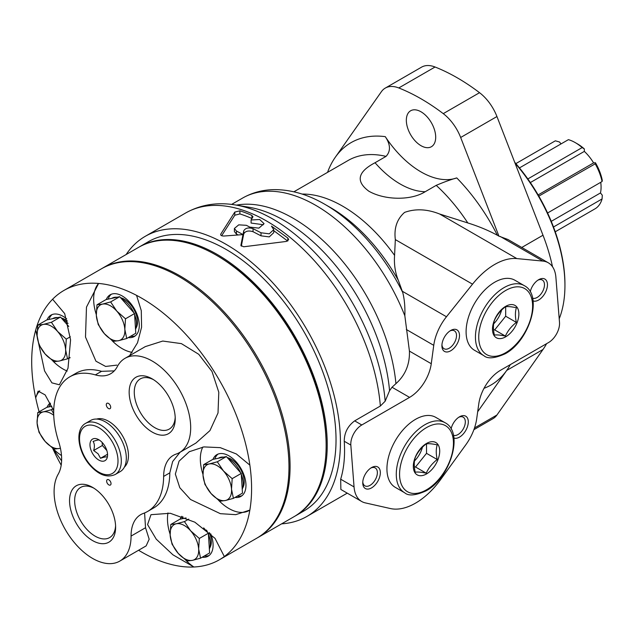 <?xml version="1.0" encoding="UTF-8"?>
<svg xmlns="http://www.w3.org/2000/svg" width="634" height="634" viewBox="0 0 634 634"><rect width="100%" height="100%" fill="white"/><g stroke="black" fill="none" stroke-linecap="round" stroke-linejoin="round"><path stroke-width="0.95" d="M51.79 406.307L46.821 407.345L37.763 412.576L43.302 411.886L51.402 409.715L53.7 413.733M188.781 519.103L184.446 521.608L190.604 530.769L199.314 538.464L198.656 549.06L200.55 558.182L209.608 552.951L208.372 533.234L203.641 527.868M186.095 517.93L179.866 519.238L170.808 524.469L176.347 523.771L184.446 521.608M233.415 498.364L242.473 493.133L241.237 473.424L226.37 456.567L212.731 459.428L203.672 464.659L209.22 463.961L217.311 461.798L223.469 470.959L232.179 478.646L231.521 489.242L233.415 498.364L225.316 500.535L219.776 501.225L211.067 493.537L204.909 484.368L203.015 475.254L203.672 464.659M126.721 338.508L135.779 333.278L134.551 313.561L119.683 296.704L106.044 299.565L96.986 304.796L102.526 304.106L110.625 301.935L116.783 311.104L125.492 318.791L124.835 329.387L126.721 338.508L118.629 340.672L113.09 341.369L104.372 333.682L98.215 324.513L96.328 315.391L96.986 304.796M68.773 326.455L60.468 317.04L46.829 319.901L37.771 325.131L43.31 324.434L51.409 322.27L57.567 331.431L66.277 339.127L65.619 349.714L67.505 358.836L59.414 361.008L53.874 361.697L45.157 354.01L38.999 344.848L37.113 335.727L37.771 325.131M69.788 376.834L75.961 373.275A77.744 44.887 60 0 1 101.527 371.326L95.354 374.892A77.744 44.887 -120 0 0 69.788 376.834A77.744 44.887 -120 0 0 58.661 441.668A46.647 26.929 -120 0 1 58.162 474.24A54.421 31.423 -120 0 0 70.081 537.038A54.421 31.423 -120 0 0 119.786 561.106A54.421 31.423 -120 0 0 131.064 536.087A46.647 26.929 -120 0 1 140.724 514.649A46.647 26.929 -120 0 1 143.276 513.461A77.744 44.887 -120 0 0 147.532 511.495L153.705 507.929A77.744 44.887 60 0 0 169.809 472.853L172.646 461.536L180.151 452.177M119.786 561.106L146.145 545.89L149.172 539.209L145.527 527.734L144.592 512.954M114.286 370.882L101.527 371.326M138.584 550.257A155.488 89.774 -120 0 0 193.885 566.994A155.488 89.774 -120 0 0 219.388 559.774A155.488 89.774 -120 0 0 224.325 556.541A155.488 89.774 -120 0 0 249.851 510.085A155.488 89.774 -120 0 0 249.859 465.134A155.488 89.774 -120 0 0 154.823 306.69A155.488 89.774 -120 0 0 136.556 295.365A155.488 89.774 -120 0 0 98.595 283.446L86.478 307.118L85.503 337.066L95.94 361.19L105.632 366.444L116.862 365.121M129.582 355.698L137.523 342.748L141.588 327.192L141.287 310.684L136.556 295.365M96.281 314.519A40.425 23.339 -120 0 1 98.595 283.446A155.488 89.774 -120 0 0 63.899 290.467A155.488 89.774 -120 0 0 52.606 299.24A155.488 89.774 -120 0 0 35.71 329.989L44.57 370.922L51.909 382.865L59.374 384.775L67.996 368.267L70.572 339.872L64.684 313.6L52.606 299.24M37.065 334.855A40.425 23.339 -120 0 1 35.71 329.989A155.488 89.774 -120 0 0 35.702 397.906A155.488 89.774 -120 0 0 39.126 411.791M52.646 448.254L61.609 460.831M53.708 410.65L45.133 394.895L38.143 391.115L35.702 397.906A40.425 23.339 -120 0 1 39.76 390.813M52.63 448.238A155.488 89.774 -120 0 0 61.197 465.205M224.325 556.541L215.021 538.361L194.836 522.178L170.277 513.271L150.979 514.681L147.571 524.587L156.233 539.154L172.923 554.805L193.885 566.994A40.425 23.339 -120 0 1 185.817 560.234M249.859 465.134L236.339 453.968L220.26 447.644L203.863 446.907L189.241 451.741L179.065 461.164L175.349 474.074L179.794 487.704L190.509 499.481L220.363 513.683L235.737 514.657L249.851 510.085M145.368 346.592L162.756 341.052L181.403 343.628L198.759 354.311L212.01 371.516L218.793 392.24L218.017 412.98L209.949 430.597L195.89 443.087L179.414 452.605A54.421 31.423 -120 0 0 179.414 389.767A54.421 31.423 -120 0 0 124.993 358.345A54.421 31.423 -120 0 0 117.29 366.626A46.647 26.929 -120 0 1 110.688 373.727A46.647 26.929 -120 0 1 95.354 374.892M219.388 559.774L256.77 538.195A155.488 89.774 -120 0 0 256.77 358.654A155.488 89.774 -120 0 0 101.281 268.887L63.899 290.467M179.414 452.605A54.421 31.423 -120 0 1 176.117 454.095A46.647 26.929 -120 0 0 173.296 455.37A46.647 26.929 -120 0 0 163.635 476.419A77.744 44.887 -120 0 1 147.532 511.495M124.375 467.131A27.991 16.159 -120 0 0 122.655 436.089A27.991 16.159 -120 0 0 96.63 419.074M107.534 407.717A3.107 1.799 -120 0 0 110.047 408.668A3.107 1.799 -120 0 0 110.047 405.078A3.107 1.799 -120 0 0 106.932 403.287A3.107 1.799 -120 0 0 107.534 407.717M107.883 484.091A3.107 1.799 -120 0 0 110.387 485.042A3.107 1.799 -120 0 0 110.387 481.452A3.107 1.799 -120 0 0 107.281 479.661A3.107 1.799 -120 0 0 107.883 484.091M82.579 532.172A32.58 18.814 -120 0 0 115.618 527.282A32.58 18.814 -120 0 0 92.58 487.38A32.58 18.814 -120 0 0 70.12 495.091A32.58 18.814 -120 0 0 82.579 532.172M142.206 423.671A32.58 18.814 -120 0 0 175.238 418.781A32.58 18.814 -120 0 0 152.2 378.87A32.58 18.814 -120 0 0 129.74 386.589A32.58 18.814 -120 0 0 142.206 423.671M153.515 379.671A28.966 16.722 -120 0 0 140.273 378.91A28.966 16.722 -120 0 0 145.868 420.176A28.966 16.722 -120 0 0 169.238 429.091A28.966 16.722 -120 0 0 175.206 417.235M93.895 488.18A28.966 16.722 -120 0 0 80.653 487.419A28.966 16.722 -120 0 0 86.248 528.685A28.966 16.722 -120 0 0 109.619 537.592A28.966 16.722 -120 0 0 115.578 525.745M52.773 360.897A40.425 23.339 -120 0 0 67.212 371.064M69.146 357.893A24.1 13.916 -120 0 0 69.946 357.972M66.728 318.926A24.1 13.916 -120 0 0 50.966 315.122A24.1 13.916 -120 0 0 47.067 319.845M52.115 314.575A24.1 13.916 -120 0 0 48.953 319.457M67.41 321.097A18.505 10.683 -120 0 0 61.371 318.062M52.773 448.341A40.425 23.339 -120 0 0 61.49 455.529M50.205 403.065A24.1 13.916 -120 0 0 47.059 407.297M50.53 403.7A24.1 13.916 -120 0 0 48.945 406.901M167.978 512.922A40.425 23.339 -120 0 0 170.102 534.193M202.183 557.231A24.1 13.916 -120 0 0 208.103 556.2A24.1 13.916 -120 0 0 210.757 533.868M181.823 516.29A24.1 13.916 -120 0 0 180.104 519.191M204.386 555.963A24.1 13.916 -120 0 0 209.157 555.479M182.893 516.678A24.1 13.916 -120 0 0 181.99 518.794M209.775 547.871A18.505 10.683 -120 0 0 209.41 532.608M202.785 447.065A40.425 23.339 -120 0 0 202.967 474.383M218.682 500.424A40.425 23.339 -120 0 0 249.003 510.6M235.048 497.421A24.1 13.916 -120 0 0 240.968 496.39A24.1 13.916 -120 0 0 240.975 468.566A24.1 13.916 -120 0 0 216.868 454.649A24.1 13.916 -120 0 0 212.976 459.373M237.251 496.153A24.1 13.916 -120 0 0 242.022 495.669M218.025 454.102A24.1 13.916 -120 0 0 214.855 458.976M242.648 488.053A18.505 10.683 -120 0 0 241.229 470.491A18.505 10.683 -120 0 0 227.273 457.589M111.988 340.569A40.425 23.339 -120 0 0 132.213 352.353M128.361 337.565A24.1 13.916 -120 0 0 134.281 336.535A24.1 13.916 -120 0 0 134.281 308.703A24.1 13.916 -120 0 0 110.181 294.786A24.1 13.916 -120 0 0 106.282 299.517M130.564 336.289A24.1 13.916 -120 0 0 135.335 335.814M111.33 294.239A24.1 13.916 -120 0 0 108.168 299.121M135.953 328.198A18.505 10.683 -120 0 0 134.543 310.636A18.505 10.683 -120 0 0 120.587 297.734M68.06 323.467A20.217 11.674 -120 0 0 62.267 319.076M57.749 317.61A20.217 11.674 -120 0 0 52.907 318.49L52.543 318.704M209.363 549.044A20.217 11.674 -120 0 0 208.435 534.232M207.683 532.457A20.217 11.674 -120 0 0 206.502 530.095M242.228 489.226A20.217 11.674 -120 0 0 241.3 474.422M240.555 472.639A20.217 11.674 -120 0 0 228.169 458.604M223.651 457.138A20.217 11.674 -120 0 0 218.817 458.017L218.445 458.231M135.541 329.371A20.217 11.674 -120 0 0 134.614 314.559M133.861 312.784A20.217 11.674 -120 0 0 121.482 298.749M116.965 297.275A20.217 11.674 -120 0 0 112.123 298.154L111.758 298.368M60.468 317.04L51.409 322.27M70.342 336.773L66.277 339.127M70.025 357.386L67.505 358.836M45.157 354.01A20.217 11.674 -120 0 0 59.414 361.008A20.217 11.674 -120 0 0 65.619 349.714A20.217 11.674 -120 0 0 57.567 331.431A20.217 11.674 -120 0 0 43.31 324.434A20.217 11.674 -120 0 0 37.113 335.727A20.217 11.674 -120 0 0 45.157 354.01M119.683 296.704L110.625 301.935M134.551 313.561L125.492 318.791M226.37 456.567L217.311 461.798M241.237 473.424L232.179 478.646M208.372 533.234L199.314 538.464M200.55 558.182L192.451 560.345L186.911 561.035L178.202 553.347L172.044 544.186L170.15 535.064L170.808 524.469M52.931 408.835L51.402 409.715M53.739 415.278A20.217 11.674 -120 0 0 43.302 411.886A20.217 11.674 -120 0 0 37.105 423.171A20.217 11.674 -120 0 0 45.157 441.454A20.217 11.674 -120 0 0 59.406 448.452L53.866 449.149L45.157 441.454L38.999 432.293L37.105 423.171L37.763 412.576M104.372 333.682A20.217 11.674 -120 0 0 118.629 340.672A20.217 11.674 -120 0 0 124.835 329.387A20.217 11.674 -120 0 0 116.783 311.104A20.217 11.674 -120 0 0 102.526 304.106A20.217 11.674 -120 0 0 96.328 315.391A20.217 11.674 -120 0 0 104.372 333.682M211.067 493.537A20.217 11.674 -120 0 0 225.316 500.535A20.217 11.674 -120 0 0 231.521 489.242A20.217 11.674 -120 0 0 223.469 470.959A20.217 11.674 -120 0 0 209.22 463.961A20.217 11.674 -120 0 0 203.015 475.254A20.217 11.674 -120 0 0 211.067 493.537M178.202 553.347A20.217 11.674 -120 0 0 192.451 560.345A20.217 11.674 -120 0 0 198.656 549.06A20.217 11.674 -120 0 0 190.604 530.769A20.217 11.674 -120 0 0 176.347 523.771A20.217 11.674 -120 0 0 170.15 535.064A20.217 11.674 -120 0 0 178.202 553.347M59.406 448.452A20.217 11.674 -120 0 0 60.404 448.167M115.19 474.509L120.198 471.617A29.544 17.055 -120 0 0 120.198 437.5A29.544 17.055 -120 0 0 90.662 420.445L85.645 423.338C74.455 429.353 77.982 452.177 90.321 465.665C98.944 475.064 107.233 478.012 115.19 474.509A29.544 17.055 -120 0 0 115.19 440.4A29.544 17.055 -120 0 0 85.645 423.338M94.949 456.821A12.442 7.18 -120 0 0 107.566 454.958A12.442 7.18 -120 0 0 98.769 439.719A12.442 7.18 -120 0 0 90.194 442.667A12.442 7.18 -120 0 0 94.949 456.821M106.805 456.979C106.06 456.646 103.96 457.082 100.513 458.295L98.104 453.817L93.65 450.52C94.791 446.748 94.601 443.713 93.079 441.423C96.495 440.218 98.587 439.774 99.38 440.099M102.177 442.492L102.367 445.488L93.65 450.52M102.367 445.488L106.861 450.576M107.408 454.316L100.513 458.295M257.317 537.878A155.488 89.774 -120 0 0 257.872 537.561L293.93 516.742A155.488 89.774 -120 0 0 326.138 445.559L326.138 444.291A153.935 88.871 -120 0 0 217.288 255.764L216.194 255.13A155.488 89.774 -120 0 0 138.45 247.426L102.383 268.245A155.488 89.774 -120 0 0 101.836 268.57M326.138 445.559A155.488 89.774 -120 0 0 216.194 255.13M257.872 537.561A155.488 89.774 -120 0 0 257.872 358.02A155.488 89.774 -120 0 0 102.383 268.245M294.477 516.417A155.488 89.774 -120 0 0 295.032 516.108A155.488 89.774 -120 0 0 295.032 336.567A155.488 89.774 -120 0 0 139.543 246.792A155.488 89.774 -120 0 0 138.997 247.117M295.032 516.108L303.829 511.028A155.488 89.774 -120 0 0 303.829 331.487A155.488 89.774 -120 0 0 148.34 241.713L139.543 246.792M559.22 318.775A128.274 74.059 -120 0 0 564.942 285.474L564.942 284.206A126.721 73.164 -120 0 0 514.665 162.217M564.942 285.474A128.274 74.059 -120 0 0 515.006 163.081M553.49 226.996L602.07 198.949A39.371 22.729 -120 0 1 595.199 208.721L555.241 231.79M538.131 194.915L593.59 162.898L595.429 162.732A36.257 20.938 -120 0 1 602.3 180.444L602.07 181.538L547.586 212.992M602.07 181.538A39.371 22.729 -120 0 0 595.199 163.826L538.829 196.12M582.147 147.587A39.371 22.729 -120 0 0 575.276 142.626L577.471 143.894A36.257 20.938 -120 0 1 584.342 148.942L582.147 147.587L527.837 178.939M575.276 142.626A39.371 22.729 -120 0 0 568.405 139.654L519.468 167.907M561.042 143.902L559.513 142L555.344 140.819L515.878 163.604M551.255 221.353L600.469 192.942A33.38 19.274 -120 0 0 600.739 182.307M600.469 192.942L602.3 195.224L602.07 198.949M584.342 148.942L584.342 151.391A33.38 19.274 -120 0 1 593.59 162.898M595.199 163.826L595.429 162.732M530.349 182.56L584.342 151.391M389.553 390.695A149.489 86.303 -120 0 0 249.146 207.27L235.547 204.972A159.221 91.922 -120 0 1 385.163 401.211L389.553 390.695L392.01 387.239L409.58 397.383A31.098 17.958 120 0 0 431.263 363.718L433.751 345.332A37.319 21.548 120 0 1 446.471 316.754L472.528 284.167A62.195 35.908 120 0 1 516.837 258.585L542.894 261.089A37.319 21.548 120 0 1 548.259 262.769A37.319 21.548 120 0 1 555.883 277.224L559.505 322.405A15.549 8.979 120 0 1 548.553 342.542L500.456 370.311A31.098 17.958 120 0 0 478.797 403.795L476.689 418.828A37.319 21.548 120 0 1 465.76 444.87L440.622 479.566A62.195 35.908 120 0 1 390.425 508.547L365.279 502.881A37.319 21.548 120 0 1 361.681 501.486A37.319 21.548 120 0 1 354.049 486.92L350.832 445.068A15.549 8.979 120 0 1 361.792 424.978L409.58 397.383M385.282 136.651A80.233 46.322 -120 0 0 456.757 177.916C451.004 179.509 444.157 181.99 436.208 185.358L425.216 191.706C411.157 200.613 384.941 200.368 368.829 191.199C355.571 181.364 357.639 171.877 375.043 162.732L386.035 156.384C390.837 151.209 390.584 144.631 385.282 136.651A139.94 80.795 -120 0 0 335.323 157.224L381.375 91.708A34.64 20.003 -120 0 1 385.266 88.094A34.64 20.003 -120 0 1 398.778 87.952A202.135 116.704 -120 0 1 443.261 113.637A34.64 20.003 -120 0 1 460.664 137.483L498.95 236.165L497.389 235.269C488.402 230.396 478.543 226.29 467.805 222.946L439.647 214.015C427.11 209.038 415.429 208.499 404.595 212.39C396.979 219.063 393.896 228.137 395.331 239.604L394.578 255.383C393.936 264.315 395.188 272.62 398.318 280.299L402.748 292.512C404.476 299.296 405.174 307.062 404.849 315.827L409.429 351.109C409.849 364.352 405.348 375.201 395.925 383.657L392.01 387.239M335.323 157.224A139.94 80.795 -120 0 0 327.548 172.361M253.037 228.66L261.018 232.781L269.276 233.827L273.753 229.627L273.753 232.686L269.276 236.894L261.018 235.832L253.037 231.711L253.037 228.66C248.544 227.289 245.453 227.986 243.773 230.76L242.988 234.604A161.71 93.364 -120 0 0 236.442 231.045L236.442 234.097L234.39 231.529L234.39 228.47L236.442 231.045M273.753 229.627L271.479 226.108L287.788 238.004L287.788 240.991M243.773 230.76L243.773 233.803C245.453 231.038 248.536 230.34 253.037 231.711M234.39 228.47L238.733 224.848L246.364 225.316A161.71 93.364 60 0 1 249.741 227.099L258.886 228.137L264.069 223.643L259.671 219.499L251.088 219.998L252.815 217.042L251.928 215.433A161.71 93.364 -120 0 0 239.89 210.813L234.794 212.081L220.783 234.089C220.442 235.388 221.52 236.03 224.024 236.022L242.981 234.612L240.888 245.358M240.904 245.509L243.71 246.777L286.465 241.419L288.636 239.604L287.788 238.004M252.815 217.042L252.958 216.543M251.928 215.433L251.928 218.5A157.977 91.209 -120 0 0 239.89 213.935L239.89 210.813M234.794 212.081L234.794 215.219L239.89 213.935M220.783 235.056L220.64 234.58M251.088 219.998L251.088 223.057L263.364 224.737M281.623 523.85A161.71 93.364 -120 0 0 306.935 516.417A161.71 93.364 -120 0 0 306.935 329.688A161.71 93.364 -120 0 0 145.234 236.331A161.71 93.364 -120 0 0 126.134 254.535M361.681 501.486L340.87 489.472L340.672 479.201C344.016 468.201 345.205 455.553 344.238 441.256C344.286 432.808 347.757 426.008 354.668 420.865L361.792 424.978M385.163 401.211L380.352 406.029L354.668 420.865M243.773 233.803L242.988 237.647L242.988 234.604L242.981 237.655L241.308 246.166M473.907 429.67L493.054 418.614A34.64 20.003 -120 0 0 496.945 415.001L542.997 349.485A139.94 80.795 -120 0 0 546.595 343.676M552.515 266.74A139.94 80.795 -120 0 0 542.997 235.222L496.945 116.537A34.64 20.003 -120 0 0 479.542 92.691A202.135 116.704 -120 0 0 435.059 67.006A34.64 20.003 -120 0 0 421.555 67.149L385.266 88.094M477.687 411.728L506.717 370.43A139.94 80.795 -120 0 0 510.307 364.621M235.547 204.972A159.221 91.922 -120 0 0 232.805 204.56C215.631 202.206 199.924 205.012 185.683 212.976L145.234 236.331M287.701 241.047L273.753 230.665M234.794 215.219L221.654 235.721M238.019 234.905A157.977 91.209 -120 0 0 236.442 234.097M421.016 145.693A20.756 11.983 -120 0 0 431.397 146.723A20.756 11.983 -120 0 0 431.397 122.758A20.756 11.983 -120 0 0 410.642 110.768A20.756 11.983 -120 0 0 407.456 127.402A20.756 11.983 -120 0 0 421.016 145.693M498.95 236.165L507.953 239.493L548.259 262.769M404.651 492.761L395.307 487.364A40.425 23.339 -60 0 1 395.307 440.685A40.425 23.339 -60 0 1 435.732 417.346L445.084 422.735A40.425 23.339 -60 0 0 404.651 446.082A40.425 23.339 -60 0 0 404.651 492.761C408.47 496.176 415.595 495.55 426.032 490.874C450.195 478.147 464.381 432.436 445.084 422.735M483.813 355.65L474.47 350.253A40.425 23.339 -60 0 1 474.47 303.575A40.425 23.339 -60 0 1 514.895 280.236L524.239 285.625A40.425 23.339 -60 0 0 483.813 308.972A40.425 23.339 -60 0 0 483.813 355.65C487.625 359.066 494.758 358.44 505.195 353.764C529.358 341.037 543.536 295.325 524.239 285.625M371.54 487.903A12.442 7.18 -60 0 1 362.751 482.823A12.442 7.18 -60 0 1 371.54 467.591A12.442 7.18 -60 0 1 380.337 472.663A12.442 7.18 -60 0 1 371.54 487.903M451.075 428.925A12.442 7.18 -60 0 1 459.499 416.807A12.442 7.18 -60 0 1 468.296 421.887A12.442 7.18 -60 0 1 459.499 437.119A12.442 7.18 -60 0 1 453.896 438.023M450.703 350.792A12.442 7.18 -60 0 1 441.906 345.712A12.442 7.18 -60 0 1 450.703 330.48A12.442 7.18 -60 0 1 459.499 335.552A12.442 7.18 -60 0 1 450.703 350.792M530.23 291.814A12.442 7.18 -60 0 1 538.662 279.697A12.442 7.18 -60 0 1 547.459 284.777A12.442 7.18 -60 0 1 538.662 300.009A12.442 7.18 -60 0 1 533.051 300.912M537.886 280.188A10.334 5.968 -60 0 1 542.339 280.046A10.334 5.968 -60 0 1 543.924 288.327A10.334 5.968 -60 0 1 537.172 297.433A10.334 5.968 -60 0 1 532.6 298.218M449.926 330.964A10.334 5.968 -60 0 1 454.388 330.821A10.334 5.968 -60 0 1 455.965 339.103A10.334 5.968 -60 0 1 449.221 348.217A10.334 5.968 -60 0 1 444.046 348.724A10.334 5.968 -60 0 1 441.946 344.793M458.723 417.299A10.334 5.968 -60 0 1 463.177 417.156A10.334 5.968 -60 0 1 464.762 425.438A10.334 5.968 -60 0 1 458.01 434.544A10.334 5.968 -60 0 1 453.445 435.328M370.763 468.074A10.334 5.968 -60 0 1 375.225 467.932A10.334 5.968 -60 0 1 376.81 476.221A10.334 5.968 -60 0 1 370.058 485.327A10.334 5.968 -60 0 1 364.891 485.834A10.334 5.968 -60 0 1 362.783 481.903M505.678 336.828A18.655 10.77 -60 0 1 494.251 320.574A18.655 10.77 -60 0 1 517.106 307.379A18.655 10.77 -60 0 1 505.678 336.828M426.516 473.939A18.655 10.77 -60 0 1 415.088 457.685A18.655 10.77 -60 0 1 437.943 444.489A18.655 10.77 -60 0 1 426.516 473.939M505.393 336.083C507.755 330.797 511.416 326.241 516.385 322.405C515.093 316.778 515.093 311.888 516.385 307.744C511.44 306.674 507.779 306.349 505.393 306.769C500.448 310.565 496.787 315.122 494.393 320.439C493.109 324.584 493.109 329.474 494.393 335.101C496.763 334.689 500.424 335.014 505.393 336.083L494.686 329.902L493.537 329.799M426.23 473.194C428.592 467.908 432.261 463.351 437.222 459.515C435.938 453.889 435.938 448.999 437.222 444.862C432.285 443.792 428.616 443.459 426.23 443.879C421.285 447.675 417.624 452.24 415.23 457.558C413.947 461.695 413.947 466.584 415.23 472.211C417.6 471.799 421.261 472.124 426.23 473.194L415.524 467.012L414.382 466.909M505.678 306.721L505.678 316.223L516.385 322.405M505.678 316.223L494.686 329.902M501.589 310.089A18.655 10.77 -60 0 1 493.656 323.823M426.516 443.832L426.516 453.334L437.222 459.515M426.516 453.334L415.524 467.012M422.434 447.2A18.655 10.77 -60 0 1 414.493 460.934M169.809 472.853L163.635 476.419M145.527 527.734L131.064 536.087M90.416 465.071A27.207 15.707 -120 0 0 117.956 459.293A27.207 15.707 -120 0 0 87.928 425.263A27.207 15.707 -120 0 0 90.416 465.071M395.925 383.657A146.161 84.385 -120 0 0 236.419 205.123M497.389 235.269A139.94 80.795 -120 0 0 456.757 177.916M467.805 222.946A125.944 72.712 -120 0 0 436.208 185.358M386.035 156.384A125.944 72.712 -120 0 0 348.153 160.465L293.891 191.793M261.018 232.781L261.018 235.832M380.352 406.029A161.71 93.364 -120 0 0 305.16 251.04A161.71 93.364 -120 0 0 185.683 212.976M484.027 388.309A139.94 80.795 -120 0 0 506.717 370.43L542.997 349.485M521.774 247.474L542.997 235.222M394.578 255.383A125.944 72.712 -120 0 0 302.093 194.067M398.318 280.299A133.219 76.912 -120 0 0 330.274 207.445A133.219 76.912 -120 0 0 330.163 207.389M402.748 292.512A140.685 81.223 -120 0 0 325.115 204.473A140.685 81.223 -120 0 0 324.996 204.402A140.685 81.223 -120 0 0 324.41 204.061M404.849 315.827A146.161 84.385 -120 0 0 242.632 198.046A146.161 84.385 -120 0 0 242.592 198.077L231.616 204.41M375.043 162.732A80.233 46.322 -120 0 0 425.216 191.706M398.778 87.952L435.059 67.006M443.261 113.637L479.542 92.691M460.664 137.483L496.945 116.537M474.509 427.958L496.945 415.001M344.238 441.256L350.832 445.068M340.672 479.201L354.049 486.92M395.331 239.604L472.528 284.167M439.647 214.015L516.837 258.585M402.336 291.275L446.471 316.754M406.331 329.498L433.751 345.332M409.429 351.109L431.263 363.718M500.202 236.442L542.894 261.089M505.678 352.694A38.095 21.992 -60 0 1 482.347 319.504A38.095 21.992 -60 0 1 529.002 292.567A38.095 21.992 -60 0 1 505.678 352.694M426.516 489.805A38.095 21.992 -60 0 1 403.184 456.615A38.095 21.992 -60 0 1 449.847 429.686A38.095 21.992 -60 0 1 426.516 489.805M145.36 346.584L124.993 358.345M189.764 451.448L189.241 451.749M347.234 493.149L306.935 516.417M330.274 207.445L324.996 204.402M325.115 204.473C308.108 194.535 291.117 189.582 274.157 189.621C262.761 189.78 252.261 192.593 242.632 198.046"/></g></svg>
